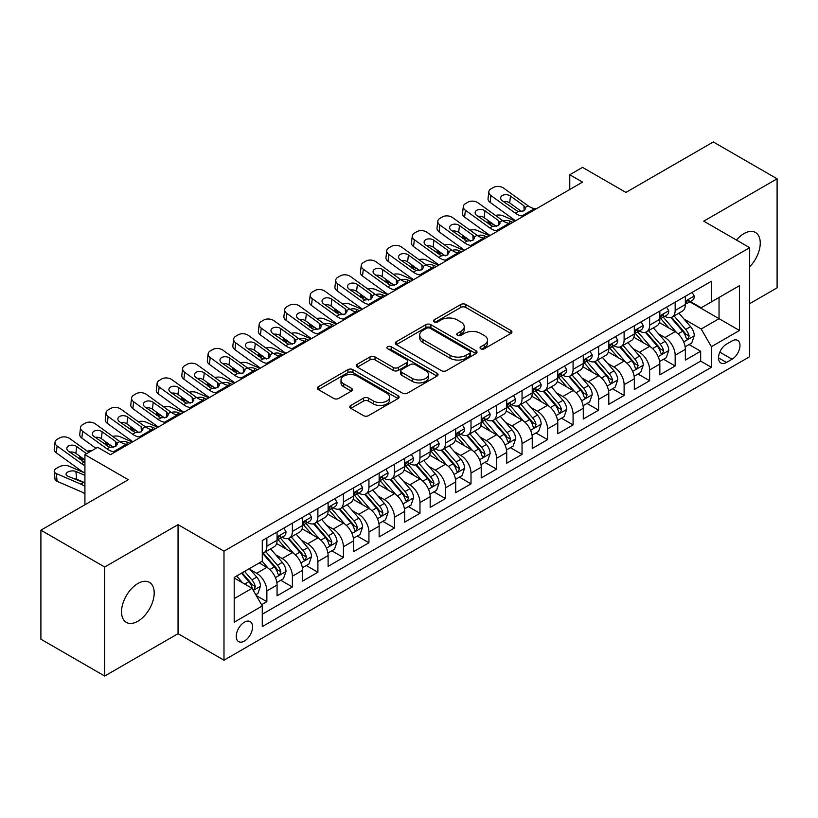 <?xml version="1.0" encoding="UTF-8"?>
<svg xmlns="http://www.w3.org/2000/svg" width="818" height="818" viewBox="0 0 818 818"><rect width="100%" height="100%" fill="white"/><g stroke="black" fill="none" stroke-linecap="round" stroke-linejoin="round"><path stroke-width="1.23" d="M480.779 348.785A2.485 1.431 0 0 0 484.287 348.785L510.902 333.417A3.538 2.045 0 0 0 511.935 331.975A3.538 2.045 0 0 0 510.902 330.523L465.81 304.5A3.538 2.045 0 0 0 460.8 304.5L434.184 319.858A2.485 1.431 0 0 0 433.458 320.871A2.485 1.431 0 0 0 434.184 321.883A2.485 1.431 0 0 0 437.691 321.883L441.137 319.899A11.34 6.544 0 0 1 457.17 319.899L460.923 322.067A11.34 6.544 0 0 1 464.246 326.699A11.34 6.544 0 0 1 460.923 331.321L457.487 333.315A2.485 1.431 0 0 0 456.761 334.327A2.485 1.431 0 0 0 457.487 335.339A2.485 1.431 0 0 0 460.994 335.339L464.43 333.345A11.34 6.544 0 0 1 480.463 333.345L484.225 335.513A11.34 6.544 0 0 1 487.538 340.145A11.34 6.544 0 0 1 484.225 344.777L480.779 346.76A2.485 1.431 0 0 0 480.054 347.773A2.485 1.431 0 0 0 480.779 348.785L480.779 346.76M137.874 621.23A23.098 13.333 120 0 0 152.956 600.872A23.098 13.333 120 0 0 149.418 582.365A23.098 13.333 120 0 0 137.874 583.51A23.098 13.333 120 0 0 122.782 603.858A23.098 13.333 120 0 0 126.32 622.365A23.098 13.333 120 0 0 137.874 621.23M749.666 266.801A23.098 13.333 120 0 0 755.474 232.465A23.098 13.333 120 0 0 743.93 233.611A23.098 13.333 120 0 0 736.435 240.032M244.408 641.046A11.544 6.667 120 0 0 251.954 630.862A11.544 6.667 120 0 0 250.185 621.608A11.544 6.667 120 0 0 244.408 622.181A11.544 6.667 120 0 0 236.862 632.365A11.544 6.667 120 0 0 238.631 641.619A11.544 6.667 120 0 0 244.408 641.046M350.84 405.442A3.538 2.045 0 0 0 349.807 406.883A3.538 2.045 0 0 0 350.84 408.325L363.489 415.636A3.538 2.045 0 0 0 368.499 415.636L398.059 398.57A3.538 2.045 0 0 0 399.092 397.119A3.538 2.045 0 0 0 398.059 395.677L352.967 369.644A3.538 2.045 0 0 0 347.957 369.644L318.406 386.709A3.538 2.045 0 0 0 317.364 388.151A3.538 2.045 0 0 0 318.406 389.603L333.683 398.427A3.538 2.045 0 0 0 338.693 398.427L351.341 391.116A3.538 2.045 0 0 0 352.384 389.675A3.538 2.045 0 0 0 351.341 388.223L343.764 383.857A9.479 5.47 0 0 1 340.994 379.981A9.479 5.47 0 0 1 346.842 374.93A9.479 5.47 0 0 1 357.169 376.116L386.853 393.254A9.479 5.47 0 0 1 389.624 397.119A9.479 5.47 0 0 1 383.775 402.18A9.479 5.47 0 0 1 373.448 400.994L368.499 398.131A3.538 2.045 0 0 0 363.489 398.131L350.84 405.442L350.84 408.325M749.666 303.662L777.1 287.824L777.1 178.794L713.306 141.964L625.903 192.424L582.528 167.383L569.768 174.745L582.528 182.117L110.44 454.675L97.679 447.303L84.919 454.675L84.919 504.767M104.694 567.007L104.694 676.036L178.058 633.674L178.058 524.655L104.694 567.007L40.9 530.176L128.303 479.716L84.919 454.675M178.058 524.655L223.989 551.168L749.666 247.68L749.666 356.699L223.989 660.198L223.989 551.168M777.1 178.794L703.736 221.157L749.666 247.68M441.393 370.656A3.538 2.045 0 0 0 446.403 370.656L475.953 353.591A3.538 2.045 0 0 0 476.996 352.149A3.538 2.045 0 0 0 475.953 350.697L430.871 324.674A3.538 2.045 0 0 0 425.861 324.674L396.301 341.74A3.538 2.045 0 0 0 395.268 343.182A3.538 2.045 0 0 0 396.301 344.623L441.393 370.656M388.652 349.317A2.485 1.431 0 0 1 391.168 349.675L391.168 346.72L437.006 373.192A3.538 2.045 0 0 1 438.049 374.634A3.538 2.045 0 0 1 437.006 376.075L407.446 393.141A3.538 2.045 0 0 1 402.446 393.141L357.354 367.118L357.354 364.225A3.538 2.045 0 0 0 356.321 365.666A3.538 2.045 0 0 0 357.354 367.118M357.354 364.225L370.002 356.924A3.538 2.045 0 0 1 375.012 356.924L393.294 367.476A3.538 2.045 0 0 0 398.305 367.476L406.699 362.63A3.538 2.045 0 0 0 407.732 361.188A3.538 2.045 0 0 0 406.699 359.736L387.66 348.744A2.485 1.431 0 0 1 386.934 347.732A2.485 1.431 0 0 1 388.468 346.413A2.485 1.431 0 0 1 391.168 346.72M104.694 676.036L40.9 639.206L40.9 530.176M261.566 604.758L266.862 601.7L256.269 595.596M250.247 569.573L256.658 573.275A14.438 8.333 60 0 1 266.862 590.954L277.067 585.054L277.067 595.811L292.384 586.976L280.768 580.269M275.768 554.839L282.179 558.541A14.438 8.333 60 0 1 292.384 576.22L302.588 570.32L302.588 581.077L317.895 572.242L306.29 565.535M301.29 540.105L307.691 543.806A14.438 8.333 60 0 1 317.895 561.485L328.11 555.596L328.11 566.342L343.417 557.508L331.811 550.8M326.801 525.371L333.212 529.072A14.438 8.333 60 0 1 343.417 546.751L353.621 540.862L353.621 551.618L368.938 542.774L357.323 536.066M352.323 510.636L358.734 514.338A14.438 8.333 60 0 1 368.938 532.017L379.143 526.127L379.143 536.884L394.45 528.039L382.844 521.342M377.844 495.912L384.245 499.604A14.438 8.333 60 0 1 394.45 517.283L404.665 511.393L404.665 522.15L419.971 513.305L408.366 506.608M403.356 481.178L409.767 484.869A14.438 8.333 60 0 1 419.971 502.549L430.176 496.659L430.176 507.416L445.493 498.571L433.877 491.874M428.877 466.444L435.288 470.145A14.438 8.333 60 0 1 445.493 487.825L455.698 481.925L455.698 492.681L471.004 483.847L459.399 477.139M454.399 451.71L460.8 455.411A14.438 8.333 60 0 1 471.004 473.09L481.219 467.19L481.219 477.947L496.526 469.113L484.921 462.405M479.91 436.976L486.321 440.677A14.438 8.333 60 0 1 496.526 458.356L506.731 452.466L506.731 463.213L522.048 454.379L510.432 447.671M505.432 422.241L511.843 425.943A14.438 8.333 60 0 1 522.048 443.622L532.252 437.732L532.252 448.489L547.559 439.644L535.954 432.937M530.954 407.507L537.354 411.209A14.438 8.333 60 0 1 547.559 428.888L557.774 422.998L557.774 433.755L573.081 424.91L561.475 418.213M556.465 392.783L562.876 396.474A14.438 8.333 60 0 1 573.081 414.153L583.285 408.264L583.285 419.02L598.602 410.176L586.987 403.478M581.987 378.049L588.398 381.74A14.438 8.333 60 0 1 598.602 399.419L608.807 393.53L608.807 404.286L624.114 395.442L612.508 388.744M607.508 363.315L613.909 367.016A14.438 8.333 60 0 1 624.114 384.695L634.328 378.795L634.328 389.552L649.635 380.718L638.03 374.01M633.02 348.58L639.431 352.282A14.438 8.333 60 0 1 649.635 369.961L659.84 364.061L659.84 374.818L675.157 365.983L675.157 355.227A14.438 8.333 -120 0 0 664.952 337.548L658.541 333.846M663.541 359.276L675.157 365.983M277.067 585.054A14.438 8.333 -120 0 0 266.862 567.375L259.204 562.958M302.588 570.32A14.438 8.333 -120 0 0 292.384 552.641L276.596 543.53M328.11 555.596A14.438 8.333 -120 0 0 317.895 537.917L302.118 528.796M353.621 540.862A14.438 8.333 -120 0 0 343.417 523.183L327.64 514.072M379.143 526.127A14.438 8.333 -120 0 0 368.938 508.448L353.151 499.338M404.665 511.393A14.438 8.333 -120 0 0 394.45 493.714L378.673 484.604M430.176 496.659A14.438 8.333 -120 0 0 419.971 478.98L404.194 469.869M455.698 481.925A14.438 8.333 -120 0 0 445.493 464.246L429.706 455.135M481.219 467.19A14.438 8.333 -120 0 0 471.004 449.511L455.227 440.401M506.731 452.466A14.438 8.333 -120 0 0 496.526 434.787L480.749 425.667M532.252 437.732A14.438 8.333 -120 0 0 522.048 420.053L506.26 410.943M557.774 422.998A14.438 8.333 -120 0 0 547.559 405.319L531.782 396.209M583.285 408.264A14.438 8.333 -120 0 0 573.081 390.585L557.303 381.474M608.807 393.53A14.438 8.333 -120 0 0 598.602 375.851L582.815 366.74M634.328 378.795A14.438 8.333 -120 0 0 624.114 361.116L608.336 352.006M659.84 364.061A14.438 8.333 -120 0 0 649.635 346.382L633.858 337.272M732.059 340.932L726.445 344.173A11.186 6.462 120 0 0 719.134 354.03A11.186 6.462 120 0 0 720.852 362.998A11.186 6.462 120 0 0 726.445 362.446L732.059 359.204A11.186 6.462 120 0 0 739.37 349.347A11.186 6.462 120 0 0 737.652 340.38A11.186 6.462 120 0 0 732.059 340.932M234.204 598.612L252.067 588.295L262.271 605.974L262.271 626.608L711.394 367.302L711.394 346.679L701.179 329L684.063 319.112M262.271 605.974L234.204 622.181L234.204 577.396L262.271 561.189L262.271 540.565L711.394 281.269L711.394 301.893L739.462 285.686L739.462 330.472L711.394 346.679M282.036 537.242L282.179 537.324A14.438 8.333 60 0 0 289.388 538.039L299.603 532.14A14.438 8.333 -120 0 0 302.588 525.534L302.588 517.283M307.558 522.508L307.691 522.59A14.438 8.333 60 0 0 314.91 523.305L325.114 517.416A14.438 8.333 -120 0 0 328.11 510.8L328.11 502.549M333.079 507.784L333.212 507.855A14.438 8.333 60 0 0 340.431 508.571L350.636 502.681A14.438 8.333 -120 0 0 353.621 496.066L353.621 487.825M358.591 493.049L358.734 493.121A14.438 8.333 60 0 0 365.943 493.837L376.157 487.947A14.438 8.333 -120 0 0 379.143 481.342L379.143 473.09M384.112 478.315L384.245 478.387A14.438 8.333 60 0 0 391.464 479.103L401.669 473.213A14.438 8.333 -120 0 0 404.665 466.608L404.665 458.356M409.634 463.581L409.767 463.663A14.438 8.333 60 0 0 416.986 464.368L427.19 458.479A14.438 8.333 -120 0 0 430.176 451.873L430.176 443.622M435.145 448.847L435.288 448.929A14.438 8.333 60 0 0 442.497 449.644L452.712 443.745A14.438 8.333 -120 0 0 455.698 437.139L455.698 428.888M460.667 434.113L460.8 434.194A14.438 8.333 60 0 0 468.019 434.91L478.223 429.01A14.438 8.333 -120 0 0 481.219 422.405L481.219 414.153M486.189 419.378L486.321 419.46A14.438 8.333 60 0 0 493.54 420.176L503.745 414.286A14.438 8.333 -120 0 0 506.731 407.671L506.731 399.419M511.7 404.654L511.843 404.726A14.438 8.333 60 0 0 519.052 405.442L529.266 399.552A14.438 8.333 -120 0 0 532.252 392.937L532.252 384.695M537.221 389.92L537.354 389.992A14.438 8.333 60 0 0 544.573 390.707L554.778 384.818A14.438 8.333 -120 0 0 557.774 378.213L557.774 369.961M562.743 375.186L562.876 375.257A14.438 8.333 60 0 0 570.095 375.973L580.299 370.084A14.438 8.333 -120 0 0 583.285 363.478L583.285 355.227M588.254 360.452L588.398 360.534A14.438 8.333 60 0 0 595.606 361.239L605.821 355.349A14.438 8.333 -120 0 0 608.807 348.744L608.807 340.493M613.776 345.717L613.909 345.799A14.438 8.333 60 0 0 621.128 346.515L631.332 340.615A14.438 8.333 -120 0 0 634.328 334.01L634.328 325.758M639.298 330.983L639.431 331.065A14.438 8.333 60 0 0 646.649 331.781L656.854 325.881A14.438 8.333 -120 0 0 659.84 319.276L659.84 311.024M262.271 614.226L700.668 361.116L700.668 351.249L685.361 360.084L685.361 349.337A14.438 8.333 -120 0 0 675.157 331.648L659.369 322.537M664.809 316.249L664.952 316.331A14.438 8.333 -120 0 0 672.161 317.047A14.438 8.333 -120 0 0 675.157 310.441L675.157 302.19M672.161 317.047L682.376 311.157A14.438 8.333 -120 0 0 685.361 304.541L685.361 296.29M266.862 537.907L266.862 546.158A14.438 8.333 60 0 1 263.877 552.774A14.438 8.333 60 0 1 262.271 553.357M263.877 552.774L274.081 546.874A14.438 8.333 -120 0 0 277.067 540.269L277.067 532.017M292.384 523.183L292.384 531.434A14.438 8.333 60 0 1 289.388 538.039M317.895 508.448L317.895 516.7A14.438 8.333 60 0 1 314.91 523.305M343.417 493.714L343.417 501.966A14.438 8.333 60 0 1 340.431 508.571M368.938 478.98L368.938 487.231A14.438 8.333 60 0 1 365.943 493.837M394.45 464.246L394.45 472.497A14.438 8.333 60 0 1 391.464 479.103M419.971 449.511L419.971 457.763A14.438 8.333 60 0 1 416.986 464.368M445.493 434.777L445.493 443.029A14.438 8.333 60 0 1 442.497 449.644M471.004 420.053L471.004 428.295A14.438 8.333 60 0 1 468.019 434.91M496.526 405.319L496.526 413.571A14.438 8.333 60 0 1 493.54 420.176M522.048 390.585L522.048 398.836A14.438 8.333 60 0 1 519.052 405.442M547.559 375.851L547.559 384.102A14.438 8.333 60 0 1 544.573 390.707M573.081 361.116L573.081 369.368A14.438 8.333 60 0 1 570.095 375.973M598.602 346.382L598.602 354.634A14.438 8.333 60 0 1 595.606 361.239M624.114 331.648L624.114 339.899A14.438 8.333 60 0 1 621.128 346.515M649.635 316.924L649.635 325.165A14.438 8.333 60 0 1 646.649 331.781M649.635 369.961L649.635 380.718M624.114 384.695L624.114 395.442M598.602 399.419L598.602 410.176M573.081 414.153L573.081 424.91M547.559 428.888L547.559 439.644M522.048 443.622L522.048 454.379M496.526 458.356L496.526 469.113M471.004 473.09L471.004 483.847M445.493 487.825L445.493 498.571M419.971 502.549L419.971 513.305M394.45 517.283L394.45 528.039M368.938 532.017L368.938 542.774M343.417 546.751L343.417 557.508M317.895 561.485L317.895 572.242M292.384 576.22L292.384 586.976M266.862 590.954L266.862 601.7M252.067 588.295L234.204 577.989M701.179 329L719.042 318.693L719.042 297.476L739.462 285.686M689.819 301.811L739.462 330.472M690.331 301.525L701.179 307.783L711.394 301.893M178.058 633.674L223.989 660.198M569.768 174.745L569.768 189.479M689.063 344.542L700.668 351.249M700.668 361.116L711.394 367.302M481.771 349.133L484.225 347.722A11.34 6.544 0 0 0 487.538 343.09L487.538 340.145M464.246 326.699L464.246 329.644A11.34 6.544 0 0 1 460.923 334.265L458.479 335.687M510.851 333.447L465.81 307.445A3.538 2.045 0 0 0 460.8 307.445L435.176 322.241M475.912 353.621L430.871 327.619A3.538 2.045 0 0 0 425.861 327.619L396.352 344.654M469.696 353.161A2.485 1.431 0 0 0 470.422 352.149A2.485 1.431 0 0 0 469.696 351.137L430.115 328.284A2.485 1.431 0 0 0 426.607 328.284L422.978 330.38A11.34 6.544 0 0 0 419.665 335.012A11.34 6.544 0 0 0 422.978 339.634L450.033 355.257A11.34 6.544 0 0 0 466.066 355.257L469.696 353.161L469.696 356.106A2.485 1.431 0 0 0 470.422 355.094L470.422 352.149M419.665 335.012L419.665 337.957A11.34 6.544 0 0 0 422.978 342.589L422.978 339.634M469.696 356.106L466.066 358.202A11.34 6.544 0 0 1 450.033 358.202L422.978 342.589M357.405 367.139L370.002 359.869L370.002 356.924M407.732 361.188L407.732 364.133A3.538 2.045 0 0 1 406.699 365.574L398.305 370.421A3.538 2.045 0 0 1 393.294 370.421L375.012 359.869A3.538 2.045 0 0 0 370.002 359.869M391.168 349.675L436.955 376.106M412.272 378.427A9.479 5.47 0 0 0 422.599 379.613A9.479 5.47 0 0 0 428.448 374.562A9.479 5.47 0 0 0 425.677 370.697L415.217 364.654A3.538 2.045 0 0 0 410.207 364.654L401.812 369.501A3.538 2.045 0 0 0 400.779 370.943A3.538 2.045 0 0 0 401.812 372.394L412.272 378.427L412.272 381.372A9.479 5.47 0 0 0 422.599 382.558A9.479 5.47 0 0 0 428.448 377.507L428.448 374.562M400.779 370.943L400.779 373.898A3.538 2.045 0 0 0 401.812 375.339L401.812 372.394M412.272 381.372L401.812 375.339M389.624 397.119L389.624 400.063A9.479 5.47 0 0 1 383.775 405.125A9.479 5.47 0 0 1 373.448 403.939L368.499 401.076A3.538 2.045 0 0 0 363.489 401.076L350.891 408.356M340.994 379.981L340.994 382.936A9.479 5.47 0 0 0 343.764 386.802L343.764 383.857M351.3 391.147L343.764 386.802M398.008 398.591L352.967 372.589A3.538 2.045 0 0 0 347.957 372.589L318.447 389.634M685.147 346.801L691.742 342.998L694.288 335.625A9.56 5.522 -120 0 0 690.566 326.648L678.909 313.151M515.125 221.024L502.865 215.737A7.219 3.609 -5.9 0 0 495.483 215.42M676.578 332.589L663.245 317.159M494.072 224.817L490.105 223.109L490.33 225.308M668.991 328.09L661.251 319.143A22.914 13.231 -120 0 0 660.545 318.345M670.862 317.568L682.662 331.218A9.56 5.522 60 0 1 686.067 337.803L686.762 338.938L688.05 338.754L689.134 336.034A9.56 5.522 -120 0 0 685.719 329.45L674.063 315.952M671.558 317.343L684.226 332.016A4.867 2.812 60 0 1 685.453 333.918L689.134 336.034M488.039 220.451A7.219 3.609 -5.9 0 0 488.029 220.901A7.219 3.609 -5.9 0 0 490.105 223.109M503.111 220.932A5.777 2.894 174.1 0 1 509.686 220.993L512.825 222.353M523.673 216.085L521.945 215.942A18.047 10.419 60 0 1 515.34 213.191L490.902 195.522L490.105 202.363A7.219 4.652 -173.3 0 1 488.039 198.58L488.847 191.739A7.219 4.652 6.7 0 0 490.902 195.522M515.585 220.758A27.066 15.624 60 0 1 514.542 220.042L490.105 202.363M692.12 292.394L694.288 296.147A9.56 5.522 60 0 1 692.314 300.38L687.468 303.171A9.56 5.522 -120 0 0 689.134 300.973L688.93 300.124M536.434 208.723L534.696 208.57A18.047 10.419 60 0 1 528.101 205.829L503.663 188.15A7.219 4.652 6.7 0 0 493.499 187.434L490.943 188.907A7.219 4.652 6.7 0 0 488.847 191.739M524.134 210.778L523.929 205.788L525.637 208.457L523.949 210.891L518.091 211.606L502.313 200.788A5.777 3.722 -173.3 0 1 500.667 197.762A5.777 3.722 -173.3 0 1 502.354 195.502A5.777 3.722 -173.3 0 1 510.483 196.075L509.686 202.915L521.812 211.688M509.686 202.915A5.777 3.722 6.7 0 0 503.51 201.647M523.929 205.788L510.483 196.075M685.678 303.621L685.719 303.621A9.56 5.522 -120 0 0 687.468 303.171M687.897 300.257L689.134 300.973C688.531 299.531 687.509 300.124 686.067 302.742A9.56 5.522 60 0 1 685.361 304.102M659.625 361.536L666.22 357.732L668.776 350.36A9.56 5.522 -120 0 0 665.054 341.382L653.388 327.885M489.604 235.758L477.344 230.471A7.219 3.609 -5.9 0 0 469.961 230.155M651.056 347.323L637.733 331.893M468.55 239.551L464.593 237.833L464.818 240.042M643.469 342.824L635.739 333.877A22.914 13.231 -120 0 0 635.024 333.079M645.351 332.292L657.14 345.953A9.56 5.522 60 0 1 660.545 352.538L661.241 353.673L662.539 353.488L663.613 350.769A9.56 5.522 -120 0 0 660.198 344.184L648.541 330.687M646.036 332.077L658.715 346.75A4.867 2.812 60 0 1 659.942 348.652L663.613 350.769M462.518 235.185A7.219 3.609 -5.9 0 0 462.518 235.635A7.219 3.609 -5.9 0 0 464.593 237.833M477.6 235.666A5.777 2.894 174.1 0 1 484.164 235.727L487.313 237.087M634.114 376.27L640.709 372.466L643.255 365.094A9.56 5.522 -120 0 0 639.533 356.116L627.876 342.619M464.092 250.492L451.833 245.206A7.219 3.609 -5.9 0 0 444.44 244.889M625.535 362.047L612.212 346.627M443.039 254.286L439.072 252.568L439.297 254.776M617.958 357.558L610.218 348.601A22.914 13.231 -120 0 0 609.512 347.803M619.829 347.026L631.619 360.687A9.56 5.522 60 0 1 635.034 367.272L635.729 368.407L637.017 368.223L638.091 365.503A9.56 5.522 -120 0 0 634.686 358.918L623.019 345.421M620.525 346.812L633.193 361.474A4.867 2.812 60 0 1 634.42 363.386L638.091 365.503M437.006 249.919A7.219 3.609 -5.9 0 0 436.996 250.359A7.219 3.609 -5.9 0 0 439.072 252.568M452.078 250.4A5.777 2.894 174.1 0 1 458.653 250.461L461.792 251.821M608.592 391.004L615.187 387.2L617.733 379.828A9.56 5.522 -120 0 0 614.011 370.851L602.355 357.354M438.571 265.226L426.311 259.94A7.219 3.609 -5.9 0 0 418.928 259.623M600.023 376.781L586.69 361.351M417.517 269.01L413.55 267.302L413.775 269.5M592.436 372.292L584.696 363.335A22.914 13.231 -120 0 0 583.991 362.538M594.308 361.76L606.107 375.421A9.56 5.522 60 0 1 609.512 382.006L610.208 383.141L611.496 382.957L612.58 380.237A9.56 5.522 -120 0 0 609.165 373.652L597.508 360.145M595.003 361.536L607.672 376.208A4.867 2.812 60 0 1 608.899 378.12L612.58 380.237M411.485 264.654A7.219 3.609 -5.9 0 0 411.474 265.093A7.219 3.609 -5.9 0 0 413.55 267.302M426.556 265.124A5.777 2.894 174.1 0 1 433.131 265.196L436.27 266.556M583.07 405.738L589.666 401.924L592.222 394.562A9.56 5.522 -120 0 0 588.5 385.585L576.833 372.088M413.049 279.961L400.789 274.674A7.219 3.609 -5.9 0 0 393.407 274.357M574.502 391.515L561.179 376.086M391.996 283.744L388.039 282.036L388.264 284.235M566.915 387.026L559.185 378.069A22.914 13.231 -120 0 0 558.469 377.272M568.796 376.495L580.586 390.145A9.56 5.522 60 0 1 583.991 396.74L584.686 397.875L585.985 397.691L587.058 394.971A9.56 5.522 -120 0 0 583.643 388.386L571.986 374.879M569.481 376.27L582.16 390.943A4.867 2.812 60 0 1 583.387 392.844L587.058 394.971M385.963 279.388A7.219 3.609 -5.9 0 0 385.963 279.828A7.219 3.609 -5.9 0 0 388.039 282.036M401.045 279.858A5.777 2.894 174.1 0 1 407.609 279.93L410.759 281.28M498.162 230.819L496.424 230.676A18.047 10.419 60 0 1 489.829 227.925L465.391 210.257L464.593 217.097A7.219 4.652 -173.3 0 1 462.528 213.314L463.325 206.473A7.219 4.652 6.7 0 0 465.391 210.257M490.064 235.492A27.066 15.624 60 0 1 489.021 234.776L464.593 217.097M666.609 307.118L668.776 310.881A9.56 5.522 60 0 1 666.793 315.114L661.946 317.905A9.56 5.522 -120 0 0 663.613 315.707L663.408 314.858M510.913 223.457L509.185 223.304A18.047 10.419 60 0 1 502.579 220.563L478.152 202.884A7.219 4.652 6.7 0 0 467.978 202.169L465.432 203.641A7.219 4.652 6.7 0 0 463.325 206.473M498.612 225.512L498.407 220.523L500.115 223.191L498.428 225.625L492.569 226.341L476.802 215.523A5.777 3.722 -173.3 0 1 475.146 212.496A5.777 3.722 -173.3 0 1 476.833 210.236A5.777 3.722 -173.3 0 1 484.962 210.809L484.164 217.649L496.291 226.422M484.164 217.649A5.777 3.722 6.7 0 0 477.998 216.381M498.407 220.523L484.962 210.809M660.167 318.355L660.198 318.355A9.56 5.522 -120 0 0 661.946 317.905M662.375 314.991L663.613 315.707C663.009 314.265 661.987 314.858 660.545 317.476A9.56 5.522 60 0 1 659.84 318.836M472.64 245.553L470.902 245.41A18.047 10.419 60 0 1 464.307 242.66L439.869 224.981L439.072 231.831A7.219 4.652 -173.3 0 1 437.006 228.048L437.804 221.197A7.219 4.652 6.7 0 0 439.869 224.981M464.552 250.226A27.066 15.624 60 0 1 463.509 249.5L439.072 231.831M641.087 321.852L643.255 325.615A9.56 5.522 60 0 1 641.281 329.838L636.424 332.64A9.56 5.522 -120 0 0 638.091 330.441L637.887 329.593M485.401 238.191L483.663 238.038A18.047 10.419 60 0 1 477.068 235.287L452.63 217.619A7.219 4.652 6.7 0 0 442.466 216.903L439.91 218.375A7.219 4.652 6.7 0 0 437.804 221.197M473.09 240.247L472.886 235.257L474.593 237.915L472.906 240.359L467.058 241.075L451.28 230.247A5.777 3.722 -173.3 0 1 449.634 227.22A5.777 3.722 -173.3 0 1 451.311 224.96A5.777 3.722 -173.3 0 1 459.45 225.533L458.653 232.384L470.769 241.157M458.653 232.384A5.777 3.722 6.7 0 0 452.477 231.116M472.886 235.257L459.45 225.533M634.645 333.09L634.686 333.09A9.56 5.522 -120 0 0 636.424 332.64M636.854 329.726L638.091 330.441C637.488 329 636.476 329.593 635.034 332.21A9.56 5.522 60 0 1 634.328 333.57M447.119 260.288L445.391 260.134A18.047 10.419 60 0 1 438.785 257.394L414.348 239.715L413.55 246.566A7.219 4.652 -173.3 0 1 411.485 242.782L412.292 235.932A7.219 4.652 6.7 0 0 414.348 239.715M439.031 264.96A27.066 15.624 60 0 1 437.988 264.234L413.55 246.566M615.565 336.587L617.733 340.339A9.56 5.522 60 0 1 615.76 344.572L610.913 347.374A9.56 5.522 -120 0 0 612.58 345.176L612.375 344.327M459.88 252.926L458.141 252.772A18.047 10.419 60 0 1 451.546 250.022L427.108 232.353A7.219 4.652 6.7 0 0 416.945 231.637L414.389 233.11A7.219 4.652 6.7 0 0 412.292 235.932M447.579 254.981L447.364 249.991L449.082 252.65L447.395 255.093L441.536 255.809L425.759 244.981A5.777 3.722 -173.3 0 1 424.113 241.954A5.777 3.722 -173.3 0 1 425.8 239.694A5.777 3.722 -173.3 0 1 433.929 240.267L433.131 247.118L445.258 255.891M433.131 247.118A5.777 3.722 6.7 0 0 426.955 245.85M447.364 249.991L433.929 240.267M609.124 347.824L609.165 347.824A9.56 5.522 -120 0 0 610.913 347.374M611.343 344.46L612.58 345.176C611.976 343.734 610.954 344.317 609.512 346.944A9.56 5.522 60 0 1 608.807 348.304M421.607 275.022L419.869 274.868A18.047 10.419 60 0 1 413.274 272.128L388.836 254.449L388.039 261.3A7.219 4.652 -173.3 0 1 385.973 257.517L386.771 250.666A7.219 4.652 6.7 0 0 388.836 254.449M413.509 279.695A27.066 15.624 60 0 1 412.466 278.969L388.039 261.3M590.054 351.321L592.222 355.073A9.56 5.522 60 0 1 590.238 359.306L585.391 362.108A9.56 5.522 -120 0 0 587.058 359.91L586.854 359.061M434.358 267.65L432.63 267.506A18.047 10.419 60 0 1 426.025 264.756L401.597 247.087A7.219 4.652 6.7 0 0 391.423 246.371L388.877 247.844A7.219 4.652 6.7 0 0 386.771 250.666M422.057 269.715L421.853 264.725L423.56 267.384L421.873 269.817L416.014 270.533L400.247 259.715A5.777 3.722 -173.3 0 1 398.591 256.688A5.777 3.722 -173.3 0 1 400.278 254.429A5.777 3.722 -173.3 0 1 408.407 255.001L407.609 261.852L419.736 270.615M407.609 261.852A5.777 3.722 6.7 0 0 401.444 260.584M421.853 264.725L408.407 255.001M583.612 362.558L583.643 362.558A9.56 5.522 -120 0 0 585.391 362.108M585.821 359.194L587.058 359.91C586.455 358.468 585.432 359.051 583.991 361.668A9.56 5.522 60 0 1 583.285 363.028M557.559 420.472L564.154 416.659L566.7 409.297A9.56 5.522 -120 0 0 562.978 400.319L551.322 386.812M387.538 294.695L375.278 289.398A7.219 3.609 -5.9 0 0 367.885 289.081M548.98 406.249L535.657 390.82M366.484 298.478L362.517 296.77L362.742 298.969M541.404 401.761L533.663 392.804A22.914 13.231 -120 0 0 532.958 392.006M543.275 391.229L555.064 404.879A9.56 5.522 60 0 1 558.479 411.474L559.175 412.599L560.463 412.425L561.537 409.706A9.56 5.522 -120 0 0 558.132 403.11L546.465 389.613M543.97 391.004L556.639 405.677A4.867 2.812 60 0 1 557.866 407.579L561.537 409.706M360.452 294.112A7.219 3.609 -5.9 0 0 360.441 294.562A7.219 3.609 -5.9 0 0 362.517 296.77M375.523 294.592A5.777 2.894 174.1 0 1 382.098 294.664L385.237 296.014M396.086 289.756L394.348 289.603A18.047 10.419 60 0 1 387.752 286.852L363.315 269.183L362.517 276.034A7.219 4.652 -173.3 0 1 360.452 272.251L361.249 265.4A7.219 4.652 6.7 0 0 363.315 269.183M387.998 294.429A27.066 15.624 60 0 1 386.955 293.703L362.517 276.034M564.532 366.055L566.7 369.808A9.56 5.522 60 0 1 564.727 374.041L559.87 376.842A9.56 5.522 -120 0 0 561.537 374.634L561.332 373.785M408.847 282.384L407.108 282.241A18.047 10.419 60 0 1 400.513 279.49L376.075 261.821A7.219 4.652 6.7 0 0 365.912 261.106L363.356 262.578A7.219 4.652 6.7 0 0 361.249 265.4M396.536 284.439L396.331 279.459L398.039 282.118L396.352 284.552L390.503 285.267L374.726 274.449A5.777 3.722 -173.3 0 1 373.08 271.423A5.777 3.722 -173.3 0 1 374.756 269.163A5.777 3.722 -173.3 0 1 382.896 269.736L382.098 276.586L394.215 285.349M382.098 276.586A5.777 3.722 6.7 0 0 375.922 275.308M396.331 279.459L382.896 269.736M558.091 377.292L558.132 377.292A9.56 5.522 -120 0 0 559.87 376.842M560.299 373.928L561.537 374.634C560.933 373.192 559.921 373.785 558.479 376.403A9.56 5.522 60 0 1 557.774 377.763M532.037 435.196L538.633 431.393L541.179 424.031A9.56 5.522 -120 0 0 537.457 415.043L525.8 401.546M362.016 309.419L349.756 304.132A7.219 3.609 -5.9 0 0 342.374 303.815M523.459 420.984L510.135 405.554M340.963 313.212L336.996 311.505L337.221 313.703M515.882 416.495L508.142 407.538A22.914 13.231 -120 0 0 507.436 406.74M517.753 405.963L529.553 419.614A9.56 5.522 60 0 1 532.958 426.198L533.653 427.333L534.941 427.16L536.025 424.44A9.56 5.522 -120 0 0 532.61 417.845L520.954 404.348M518.448 405.738L531.117 420.411A4.867 2.812 60 0 1 532.344 422.313L536.025 424.44M334.93 308.846A7.219 3.609 -5.9 0 0 334.92 309.296A7.219 3.609 -5.9 0 0 336.996 311.505M350.002 309.327A5.777 2.894 174.1 0 1 356.576 309.398L359.716 310.748M370.564 304.49L368.836 304.337A18.047 10.419 60 0 1 362.231 301.586L337.793 283.918L336.996 290.768A7.219 4.652 -173.3 0 1 334.93 286.975L335.738 280.134A7.219 4.652 6.7 0 0 337.793 283.918M362.476 309.153A27.066 15.624 60 0 1 361.433 308.437L336.996 290.768M539.011 380.789L541.179 384.542A9.56 5.522 60 0 1 539.205 388.775L534.359 391.577A9.56 5.522 -120 0 0 536.025 389.368L535.821 388.519M383.325 297.118L381.587 296.975A18.047 10.419 60 0 1 374.992 294.224L350.554 276.545A7.219 4.652 6.7 0 0 340.39 275.84L337.834 277.312A7.219 4.652 6.7 0 0 335.738 280.134M371.024 299.173L370.81 294.183L372.527 296.852L370.84 299.286L364.981 300.001L349.204 289.183A5.777 3.722 -173.3 0 1 347.558 286.157A5.777 3.722 -173.3 0 1 349.245 283.897A5.777 3.722 -173.3 0 1 357.374 284.47L356.576 291.31L368.703 300.083M356.576 291.31A5.777 3.722 6.7 0 0 350.401 290.042M370.81 294.183L357.374 284.47M532.569 392.016L532.61 392.016A9.56 5.522 -120 0 0 534.359 391.577M534.788 388.662L536.025 389.368C535.422 387.926 534.399 388.519 532.958 391.137A9.56 5.522 60 0 1 532.252 392.497M506.516 449.931L513.111 446.127L515.667 438.755A9.56 5.522 -120 0 0 511.945 429.777L500.279 416.28M336.495 324.153L324.235 318.867A7.219 3.609 -5.9 0 0 316.852 318.55M497.947 435.718L484.624 420.288M315.441 327.946L311.484 326.239L311.709 328.437M490.36 431.219L482.63 422.272A22.914 13.231 -120 0 0 481.914 421.474M492.242 420.697L504.031 434.348A9.56 5.522 60 0 1 507.436 440.933L508.131 442.068L509.43 441.884L510.504 439.164A9.56 5.522 -120 0 0 507.088 432.579L495.432 419.082M492.927 420.472L505.606 435.145A4.867 2.812 60 0 1 506.833 437.047L510.504 439.164M309.409 323.58A7.219 3.609 -5.9 0 0 309.409 324.03A7.219 3.609 -5.9 0 0 311.484 326.239M324.49 324.061A5.777 2.894 174.1 0 1 331.055 324.122L334.204 325.482M345.053 319.214L343.315 319.071A18.047 10.419 60 0 1 336.719 316.321L312.282 298.652L311.484 305.492A7.219 4.652 -173.3 0 1 309.419 301.709L310.216 294.869A7.219 4.652 6.7 0 0 312.282 298.652M336.955 323.887A27.066 15.624 60 0 1 335.912 323.171L311.484 305.492M513.5 395.523L515.667 399.276A9.56 5.522 60 0 1 513.684 403.509L508.837 406.311A9.56 5.522 -120 0 0 510.504 404.102L510.299 403.254M357.803 311.852L356.075 311.699A18.047 10.419 60 0 1 349.47 308.959L325.043 291.28A7.219 4.652 6.7 0 0 314.869 290.564L312.323 292.036A7.219 4.652 6.7 0 0 310.216 294.869M345.503 313.907L345.298 308.918L347.006 311.586L345.319 314.02L339.46 314.736L323.693 303.918A5.777 3.722 -173.3 0 1 322.036 300.891A5.777 3.722 -173.3 0 1 323.724 298.631A5.777 3.722 -173.3 0 1 331.852 299.204L331.055 306.044L343.182 314.818M331.055 306.044A5.777 3.722 6.7 0 0 324.889 304.777M345.298 308.918L331.852 299.204M507.058 406.75L507.088 406.75A9.56 5.522 -120 0 0 508.837 406.311M509.266 403.386L510.504 404.102C509.9 402.661 508.878 403.254 507.436 405.871A9.56 5.522 60 0 1 506.731 407.231M481.004 464.665L487.6 460.861L490.146 453.489A9.56 5.522 -120 0 0 486.424 444.511L474.767 431.014M310.983 338.887L298.723 333.601A7.219 3.609 -5.9 0 0 291.331 333.284M472.426 450.452L459.102 435.023M289.93 342.681L285.963 340.963L286.188 343.171M464.849 445.953L457.109 437.006A22.914 13.231 -120 0 0 456.403 436.209M466.72 435.432L478.51 449.082A9.56 5.522 60 0 1 481.925 455.667L482.62 456.802L483.908 456.618L484.982 453.898A9.56 5.522 -120 0 0 481.577 447.313L469.91 433.816M467.415 435.207L480.084 449.88A4.867 2.812 60 0 1 481.311 451.781L484.982 453.898M283.897 338.315A7.219 3.609 -5.9 0 0 283.887 338.764A7.219 3.609 -5.9 0 0 285.963 340.963M298.969 338.795A5.777 2.894 174.1 0 1 305.543 338.856L308.683 340.216M319.531 333.949L317.793 333.805A18.047 10.419 60 0 1 311.198 331.055L286.76 313.386L285.963 320.227A7.219 4.652 -173.3 0 1 283.897 316.443L284.695 309.603A7.219 4.652 6.7 0 0 286.76 313.386M311.443 338.621A27.066 15.624 60 0 1 310.4 337.906L285.963 320.227M487.978 410.247L490.146 414.01A9.56 5.522 60 0 1 488.172 418.243L483.315 421.035A9.56 5.522 -120 0 0 484.982 418.836L484.777 417.988M332.292 326.586L330.554 326.433A18.047 10.419 60 0 1 323.959 323.693L299.521 306.014A7.219 4.652 6.7 0 0 289.357 305.298L286.801 306.77A7.219 4.652 6.7 0 0 284.695 309.603M319.981 328.642L319.777 323.652L321.484 326.321L319.797 328.754L313.948 329.47L298.171 318.652A5.777 3.722 -173.3 0 1 296.525 315.625A5.777 3.722 -173.3 0 1 298.202 313.366A5.777 3.722 -173.3 0 1 306.341 313.938L305.543 320.779L317.66 329.552M305.543 320.779A5.777 3.722 6.7 0 0 299.368 319.511M319.777 323.652L306.341 313.938M481.536 421.485L481.577 421.485A9.56 5.522 -120 0 0 483.315 421.035M483.745 418.121L484.982 418.836C484.379 417.395 483.366 417.988 481.925 420.605A9.56 5.522 60 0 1 481.219 421.965M455.483 479.399L462.078 475.595L464.624 468.223A9.56 5.522 -120 0 0 460.902 459.246L449.246 445.749M285.462 353.621L273.202 348.335A7.219 3.609 -5.9 0 0 265.819 348.018M446.904 465.176L433.581 449.757M264.408 357.415L260.441 355.697L260.666 357.906M439.327 460.687L431.587 451.73A22.914 13.231 -120 0 0 430.881 450.933M441.199 450.156L452.998 463.816A9.56 5.522 60 0 1 456.403 470.401L457.098 471.536L458.387 471.352L459.471 468.632A9.56 5.522 -120 0 0 456.055 462.047L444.399 448.55M441.894 449.941L454.563 464.604A4.867 2.812 60 0 1 455.79 466.516L459.471 468.632M258.376 353.049A7.219 3.609 -5.9 0 0 258.365 353.488A7.219 3.609 -5.9 0 0 260.441 355.697M273.447 353.529A5.777 2.894 174.1 0 1 280.022 353.591L283.161 354.951M294.01 348.683L292.282 348.54A18.047 10.419 60 0 1 285.676 345.789L261.239 328.12L260.441 334.961A7.219 4.652 -173.3 0 1 258.376 331.178L259.183 324.327A7.219 4.652 6.7 0 0 261.239 328.12M285.922 353.356A27.066 15.624 60 0 1 284.879 352.63L260.441 334.961M462.456 424.982L464.624 428.744A9.56 5.522 60 0 1 462.651 432.967L457.804 435.769A9.56 5.522 -120 0 0 459.471 433.571L459.266 432.722M306.77 341.321L305.032 341.167A18.047 10.419 60 0 1 298.437 338.417L273.999 320.748A7.219 4.652 6.7 0 0 263.836 320.032L261.279 321.505A7.219 4.652 6.7 0 0 259.183 324.327M294.47 343.376L294.255 338.386L295.973 341.045L294.286 343.488L288.427 344.204L272.65 333.376A5.777 3.722 -173.3 0 1 271.003 330.349A5.777 3.722 -173.3 0 1 272.691 328.09A5.777 3.722 -173.3 0 1 280.819 328.662L280.022 335.513L292.149 344.286M280.022 335.513A5.777 3.722 6.7 0 0 273.846 334.245M294.255 338.386L280.819 328.662M456.015 436.219L456.055 436.219A9.56 5.522 -120 0 0 457.804 435.769M458.233 432.855L459.471 433.571C458.867 432.129 457.845 432.722 456.403 435.34A9.56 5.522 60 0 1 455.698 436.7M429.961 494.133L436.556 490.33L439.113 482.957A9.56 5.522 -120 0 0 435.391 473.98L423.724 460.483M259.94 368.356L247.68 363.069A7.219 3.609 -5.9 0 0 240.298 362.752M421.393 479.91L408.07 464.481M238.887 372.139L234.93 370.431L235.155 372.63M413.806 475.422L406.076 466.464A22.914 13.231 -120 0 0 405.36 465.667M415.687 464.89L427.477 478.55A9.56 5.522 60 0 1 430.881 485.135L431.577 486.27L432.875 486.086L433.949 483.366A9.56 5.522 -120 0 0 430.534 476.782L418.877 463.274M416.372 464.665L429.051 479.338A4.867 2.812 60 0 1 430.278 481.25L433.949 483.366M232.854 367.783A7.219 3.609 -5.9 0 0 232.854 368.223A7.219 3.609 -5.9 0 0 234.93 370.431M247.936 368.253A5.777 2.894 174.1 0 1 254.5 368.325L257.65 369.685M268.498 363.417L266.76 363.264A18.047 10.419 60 0 1 260.165 360.523L235.727 342.844L234.93 349.695A7.219 4.652 -173.3 0 1 232.864 345.912L233.662 339.061A7.219 4.652 6.7 0 0 235.727 342.844M260.4 368.09A27.066 15.624 60 0 1 259.357 367.364L234.93 349.695M436.945 439.716L439.113 443.479A9.56 5.522 60 0 1 437.129 447.702L432.282 450.503A9.56 5.522 -120 0 0 433.949 448.305L433.744 447.456M281.249 356.055L279.521 355.902A18.047 10.419 60 0 1 272.915 353.151L248.488 335.482A7.219 4.652 6.7 0 0 238.314 334.766L235.768 336.239A7.219 4.652 6.7 0 0 233.662 339.061M268.948 358.11L268.744 353.12L270.451 355.779L268.764 358.223L262.905 358.938L247.138 348.11A5.777 3.722 -173.3 0 1 245.482 345.084A5.777 3.722 -173.3 0 1 247.169 342.824A5.777 3.722 -173.3 0 1 255.298 343.396L254.5 350.247L266.627 359.02M254.5 350.247A5.777 3.722 6.7 0 0 248.335 348.979M268.744 353.12L255.298 343.396M430.503 450.953L430.534 450.953A9.56 5.522 -120 0 0 432.282 450.503M432.712 447.589L433.949 448.305C433.346 446.863 432.323 447.446 430.881 450.074A9.56 5.522 60 0 1 430.176 451.434M404.45 508.868L411.045 505.054L413.591 497.692A9.56 5.522 -120 0 0 409.869 488.714L398.213 475.217M234.429 383.09L222.169 377.804A7.219 3.609 -5.9 0 0 214.776 377.487M395.871 494.645L382.548 479.215M213.375 386.873L209.408 385.166L209.633 387.364M388.294 490.156L380.554 481.199A22.914 13.231 -120 0 0 379.849 480.401M390.166 479.624L401.955 493.274A9.56 5.522 60 0 1 405.37 499.87L406.065 501.005L407.354 500.82L408.427 498.101A9.56 5.522 -120 0 0 405.022 491.516L393.356 478.009M390.861 479.399L403.53 494.072A4.867 2.812 60 0 1 404.757 495.974L408.427 498.101M207.343 382.517A7.219 3.609 -5.9 0 0 207.332 382.957A7.219 3.609 -5.9 0 0 209.408 385.166M222.414 382.988A5.777 2.894 174.1 0 1 228.989 383.059L232.128 384.409M242.977 378.151L241.238 377.998A18.047 10.419 60 0 1 234.643 375.257L210.206 357.578L209.408 364.429A7.219 4.652 -173.3 0 1 207.343 360.646L208.14 353.795A7.219 4.652 6.7 0 0 210.206 357.578M234.889 382.824A27.066 15.624 60 0 1 233.846 382.098L209.408 364.429M411.423 454.45L413.591 458.203A9.56 5.522 60 0 1 411.618 462.436L406.761 465.238A9.56 5.522 -120 0 0 408.427 463.039L408.223 462.19M255.737 370.779L253.999 370.636A18.047 10.419 60 0 1 247.404 367.885L222.966 350.216A7.219 4.652 6.7 0 0 212.803 349.501L210.246 350.973A7.219 4.652 6.7 0 0 208.14 353.795M243.427 372.844L243.222 367.855L244.93 370.513L243.243 372.957L237.394 373.662L221.617 362.844A5.777 3.722 -173.3 0 1 219.97 359.818A5.777 3.722 -173.3 0 1 221.647 357.558A5.777 3.722 -173.3 0 1 229.786 358.131L228.989 364.981L241.106 373.744M228.989 364.981A5.777 3.722 6.7 0 0 222.813 363.713M243.222 367.855L229.786 358.131M404.982 465.687L405.022 465.687A9.56 5.522 -120 0 0 406.761 465.238M407.19 462.323L408.427 463.039C407.824 461.597 406.812 462.18 405.37 464.798A9.56 5.522 60 0 1 404.665 466.168M378.928 523.602L385.523 519.788L388.069 512.426A9.56 5.522 -120 0 0 384.348 503.448L372.691 489.941M208.907 397.824L196.647 392.528A7.219 3.609 -5.9 0 0 189.265 392.221M370.349 509.379L357.026 493.949M187.854 401.607L183.886 399.9L184.111 402.098M362.773 504.89L355.032 495.933A22.914 13.231 -120 0 0 354.327 495.135M364.644 494.358L376.444 508.009A9.56 5.522 60 0 1 379.849 514.604L380.544 515.729L381.832 515.555L382.916 512.835A9.56 5.522 -120 0 0 379.501 506.24L367.844 492.743M365.339 494.133L378.008 508.806A4.867 2.812 60 0 1 379.235 510.708L382.916 512.835M181.821 397.241A7.219 3.609 -5.9 0 0 181.811 397.691A7.219 3.609 -5.9 0 0 183.886 399.9M196.893 397.722A5.777 2.894 174.1 0 1 203.467 397.793L206.606 399.143M217.455 392.885L215.727 392.732A18.047 10.419 60 0 1 209.122 389.981L184.684 372.313L183.886 379.163A7.219 4.652 -173.3 0 1 181.821 375.38L182.629 368.529A7.219 4.652 6.7 0 0 184.684 372.313M209.367 397.558A27.066 15.624 60 0 1 208.324 396.832L183.886 379.163M385.902 469.184L388.069 472.937A9.56 5.522 60 0 1 386.096 477.17L381.249 479.972A9.56 5.522 -120 0 0 382.916 477.763L382.712 476.914M230.216 385.513L228.478 385.37A18.047 10.419 60 0 1 221.882 382.619L197.445 364.951A7.219 4.652 6.7 0 0 187.281 364.235L184.725 365.707A7.219 4.652 6.7 0 0 182.629 368.529M217.915 387.568L217.7 382.589L219.418 385.247L217.731 387.681L211.872 388.397L196.095 377.579A5.777 3.722 -173.3 0 1 194.449 374.552A5.777 3.722 -173.3 0 1 196.136 372.292A5.777 3.722 -173.3 0 1 204.265 372.865L203.467 379.716L215.594 388.478M203.467 379.716A5.777 3.722 6.7 0 0 197.291 378.448M217.7 382.589L204.265 372.865M379.46 480.422L379.501 480.422A9.56 5.522 -120 0 0 381.249 479.972M381.679 477.058L382.916 477.763C382.313 476.321 381.29 476.914 379.849 479.532A9.56 5.522 60 0 1 379.143 480.892M191.944 407.62L190.205 407.466A18.047 10.419 60 0 1 183.61 404.716L159.173 387.047L158.375 393.898A7.219 4.652 -173.3 0 1 156.31 390.104L157.107 383.264A7.219 4.652 6.7 0 0 159.173 387.047M183.846 412.282A27.066 15.624 60 0 1 182.803 411.566L158.375 393.898M360.39 483.919L362.558 487.671A9.56 5.522 60 0 1 360.574 491.904L355.728 494.706A9.56 5.522 -120 0 0 357.394 492.497L357.19 491.649M204.694 400.247L202.966 400.104A18.047 10.419 60 0 1 196.361 397.354L171.933 379.685A7.219 4.652 6.7 0 0 161.759 378.969L159.213 380.442A7.219 4.652 6.7 0 0 157.107 383.264M192.394 402.303L192.189 397.323L193.897 399.982L192.21 402.415L186.351 403.131L170.584 392.313A5.777 3.722 -173.3 0 1 168.927 389.286A5.777 3.722 -173.3 0 1 170.614 387.026A5.777 3.722 -173.3 0 1 178.743 387.599L177.946 394.44L190.073 403.213M177.946 394.44A5.777 3.722 6.7 0 0 171.78 393.172M192.189 397.323L178.743 387.599M353.949 495.156L353.979 495.146A9.56 5.522 -120 0 0 355.728 494.706M356.157 491.792L357.394 492.497C356.791 491.056 355.769 491.649 354.327 494.266A9.56 5.522 60 0 1 353.621 495.626M166.422 422.344L164.684 422.2A18.047 10.419 60 0 1 158.089 419.45L133.651 401.781L132.853 408.622A7.219 4.652 -173.3 0 1 130.788 404.838L131.586 397.998A7.219 4.652 6.7 0 0 133.651 401.781M158.334 427.016A27.066 15.624 60 0 1 157.291 426.301L132.853 408.622M334.869 498.653L337.036 502.405A9.56 5.522 60 0 1 335.063 506.639L330.206 509.44A9.56 5.522 -120 0 0 331.873 507.232L331.668 506.383M179.183 414.982L177.445 414.828A18.047 10.419 60 0 1 170.85 412.088L146.412 394.409A7.219 4.652 6.7 0 0 136.248 393.693L133.692 395.166A7.219 4.652 6.7 0 0 131.586 397.998M166.872 417.037L166.667 412.047L168.375 414.716L166.688 417.149L160.839 417.865L145.062 407.047A5.777 3.722 -173.3 0 1 143.416 404.02A5.777 3.722 -173.3 0 1 145.093 401.761A5.777 3.722 -173.3 0 1 153.232 402.333L152.434 409.174L164.551 417.947M152.434 409.174A5.777 3.722 6.7 0 0 146.258 407.906M166.667 412.047L153.232 402.333M328.427 509.88L328.468 509.88A9.56 5.522 -120 0 0 330.206 509.44M330.636 506.516L331.873 507.232C331.27 505.79 330.257 506.383 328.816 509A9.56 5.522 60 0 1 328.11 510.36M353.407 538.326L360.002 534.522L362.558 527.16A9.56 5.522 -120 0 0 358.836 518.172L347.169 504.675M183.385 412.558L171.126 407.262A7.219 3.609 -5.9 0 0 163.743 406.945M344.838 524.113L331.515 508.684M162.332 416.342L158.375 414.634L158.6 416.832M337.251 519.624L329.521 510.667A22.914 13.231 -120 0 0 328.805 509.87M339.133 509.093L350.922 522.743A9.56 5.522 60 0 1 354.327 529.328L355.022 530.463L356.321 530.289L357.394 527.569A9.56 5.522 -120 0 0 353.979 520.974L342.323 507.477M339.818 508.868L352.497 523.54A4.867 2.812 60 0 1 353.724 525.442L357.394 527.569M156.299 411.975A7.219 3.609 -5.9 0 0 156.299 412.425A7.219 3.609 -5.9 0 0 158.375 414.634M171.381 412.456A5.777 2.894 174.1 0 1 177.946 412.528L181.095 413.877M327.895 553.06L334.49 549.256L337.036 541.894A9.56 5.522 -120 0 0 333.315 532.907L321.658 519.41M157.874 427.282L145.614 421.996A7.219 3.609 -5.9 0 0 138.222 421.679M319.317 538.847L305.993 523.418M136.821 431.076L132.853 429.368L133.078 431.567M311.74 534.348L303.999 525.401A22.914 13.231 -120 0 0 303.294 524.604M313.611 523.827L325.4 537.477A9.56 5.522 60 0 1 328.816 544.062L329.511 545.197L330.799 545.013L331.873 542.293A9.56 5.522 -120 0 0 328.468 535.708L316.801 522.211M314.306 523.602L326.975 538.275A4.867 2.812 60 0 1 328.202 540.177L331.873 542.293M130.788 426.71A7.219 3.609 -5.9 0 0 130.778 427.16A7.219 3.609 -5.9 0 0 132.853 429.368M145.86 427.19A5.777 2.894 174.1 0 1 152.434 427.252L155.573 428.612M302.374 567.794L308.969 563.991L311.515 556.618A9.56 5.522 -120 0 0 307.793 547.641L296.136 534.144M132.352 442.017L120.093 436.73A7.219 3.609 -5.9 0 0 112.71 436.413M293.795 553.582L280.472 538.152M111.299 445.81L107.332 444.092L107.557 446.301M286.218 549.082L278.478 540.136A22.914 13.231 -120 0 0 277.772 539.338M288.089 538.561L299.889 552.211A9.56 5.522 60 0 1 303.294 558.796L303.989 559.931L305.278 559.747L306.361 557.027A9.56 5.522 -120 0 0 302.946 550.442L291.29 536.945M288.785 538.336L301.453 553.009A4.867 2.812 60 0 1 302.68 554.911L306.361 557.027M105.266 441.444A7.219 3.609 -5.9 0 0 105.256 441.894A7.219 3.609 -5.9 0 0 107.332 444.092M120.338 441.924A5.777 2.894 174.1 0 1 126.913 441.986L130.052 443.346M140.9 437.078L139.172 436.935A18.047 10.419 60 0 1 132.567 434.184L108.129 416.515L107.332 423.356A7.219 4.652 -173.3 0 1 105.266 419.573L106.074 412.732A7.219 4.652 6.7 0 0 108.129 416.515M132.813 441.751A27.066 15.624 60 0 1 131.77 441.035L107.332 423.356M309.347 513.377L311.515 517.14A9.56 5.522 60 0 1 309.541 521.373L304.695 524.164A9.56 5.522 -120 0 0 306.361 521.966L306.157 521.117M153.661 429.716L151.923 429.562A18.047 10.419 60 0 1 145.328 426.822L120.89 409.143A7.219 4.652 6.7 0 0 110.727 408.427L108.17 409.9A7.219 4.652 6.7 0 0 106.074 412.732M141.361 431.771L141.146 426.781L142.864 429.45L141.177 431.884L135.318 432.599L119.54 421.781A5.777 3.722 -173.3 0 1 117.894 418.755A5.777 3.722 -173.3 0 1 119.581 416.495A5.777 3.722 -173.3 0 1 127.71 417.068L126.913 423.908L139.04 432.681M126.913 423.908A5.777 3.722 6.7 0 0 120.737 422.64M141.146 426.781L127.71 417.068M302.905 524.614L302.946 524.614A9.56 5.522 -120 0 0 304.695 524.164M305.124 521.25L306.361 521.966C305.758 520.524 304.736 521.117 303.294 523.735A9.56 5.522 60 0 1 302.588 525.095M276.852 582.528L283.447 578.725L286.003 571.353A9.56 5.522 -120 0 0 282.282 562.375L270.615 548.878M268.284 568.316L262.179 561.24M84.919 460.166L81.82 458.826L82.045 461.035M260.697 563.817L259.705 562.672M262.578 553.285L274.367 566.946A9.56 5.522 60 0 1 277.772 573.53L278.468 574.665L279.766 574.481L280.84 571.762A9.56 5.522 -120 0 0 277.425 565.177L265.768 551.68M263.263 553.07L275.942 567.733A4.867 2.812 60 0 1 277.169 569.645L280.84 571.762M79.745 456.178A7.219 3.609 -5.9 0 0 79.745 456.618A7.219 3.609 -5.9 0 0 81.82 458.826M91.647 450.79A7.219 3.609 -5.9 0 0 87.189 451.147M115.389 451.812L113.651 451.669A18.047 10.419 60 0 1 107.056 448.918L82.618 431.25L81.82 438.09A7.219 4.652 -173.3 0 1 79.755 434.307L80.553 427.456A7.219 4.652 6.7 0 0 82.618 431.25M95.941 448.305L81.82 438.09M283.836 528.111L286.003 531.874A9.56 5.522 60 0 1 284.02 536.097L279.173 538.898A9.56 5.522 -120 0 0 280.84 536.7L280.635 535.851M128.14 444.45L126.412 444.297A18.047 10.419 60 0 1 119.806 441.546L95.379 423.877A7.219 4.652 6.7 0 0 85.205 423.162L82.659 424.634A7.219 4.652 6.7 0 0 80.553 427.456M115.839 446.505L115.635 441.515L117.342 444.174L115.655 446.618L109.796 447.334L94.029 436.515A5.777 3.722 -173.3 0 1 92.373 433.479A5.777 3.722 -173.3 0 1 94.06 431.219A5.777 3.722 -173.3 0 1 102.189 431.792L101.391 438.642L113.518 447.415M101.391 438.642A5.777 3.722 6.7 0 0 95.225 437.374M115.635 441.515L102.189 431.792M277.394 539.348L277.425 539.348A9.56 5.522 -120 0 0 279.173 538.898M279.603 535.984L280.84 536.7C280.237 535.258 279.214 535.851 277.772 538.469A9.56 5.522 60 0 1 277.067 539.829M255.768 594.706L257.936 593.459L260.482 586.087A9.56 5.522 -120 0 0 256.76 577.109L249.418 568.612M84.919 473.039L69.06 466.199A7.219 3.609 -5.9 0 0 58.886 466.955L56.34 468.428A7.219 3.609 -5.9 0 0 54.223 471.352A7.219 3.609 -5.9 0 0 56.299 473.561L57.096 481.332A7.219 3.609 174.1 0 1 55.021 479.123L54.223 471.352M242.568 582.815L236.658 575.974M84.919 486.444A27.066 15.624 -120 0 0 80.737 484.103L56.299 473.561M84.919 493.857A18.047 10.419 -120 0 0 81.534 491.874L57.096 481.332M235.185 578.551L234.204 577.416M241.504 573.173L248.846 581.68A9.56 5.522 60 0 1 252.261 588.265L252.956 589.4L254.245 589.216L255.318 586.496A9.56 5.522 -120 0 0 251.913 579.911L244.572 571.404M242.097 572.835L250.42 582.467A4.867 2.812 60 0 1 251.647 584.379L255.318 586.496M84.919 483.08L67.71 476.168A5.777 2.894 174.1 0 1 66.043 474.399A5.777 2.894 174.1 0 1 67.741 472.068A5.777 2.894 174.1 0 1 75.88 471.454L84.919 475.36M84.919 482.784L76.677 479.225A5.777 2.894 -5.9 0 0 73.456 478.642M84.919 465.575A18.047 10.419 60 0 1 81.534 463.653L57.096 445.974L56.299 452.824A7.219 4.652 -173.3 0 1 54.233 449.041L55.031 442.19A7.219 4.652 6.7 0 0 57.096 445.974M84.919 472.988A27.066 15.624 60 0 1 80.737 470.493L56.299 452.824M88.896 452.374L69.857 438.612A7.219 4.652 6.7 0 0 59.694 437.896L57.137 439.368A7.219 4.652 6.7 0 0 55.031 442.19M81.534 463.653L84.285 462.068L68.507 451.239A5.777 3.722 -173.3 0 1 66.861 448.213A5.777 3.722 -173.3 0 1 68.538 445.953A5.777 3.722 -173.3 0 1 76.677 446.526L75.88 453.376L84.919 459.921M75.88 453.376A5.777 3.722 6.7 0 0 69.704 452.109M86.596 453.704L76.677 446.526M256.658 573.275L266.862 567.375M282.179 558.541L292.384 552.641M307.691 543.806L317.895 537.917M333.212 529.072L343.417 523.183M358.734 514.338L368.938 508.448M384.245 499.604L394.45 493.714M409.767 484.869L419.971 478.98M435.288 470.145L445.493 464.246M460.8 455.411L471.004 449.511M486.321 440.677L496.526 434.787M511.843 425.943L522.048 420.053M537.354 411.209L547.559 405.319M562.876 396.474L573.081 390.585M588.398 381.74L598.602 375.851M613.909 367.016L624.114 361.116M639.431 352.282L649.635 346.382M664.952 337.548L675.157 331.648M675.157 310.441L685.361 304.541M266.862 546.158L277.067 540.269M292.384 531.434L302.588 525.534M317.895 516.7L328.11 510.8M343.417 501.966L353.621 496.066M368.938 487.231L379.143 481.342M394.45 472.497L404.665 466.608M419.971 457.763L430.176 451.873M445.493 443.029L455.698 437.139M471.004 428.295L481.219 422.405M496.526 413.571L506.731 407.671M522.048 398.836L532.252 392.937M547.559 384.102L557.774 378.213M573.081 369.368L583.285 363.478M598.602 354.634L608.807 348.744M624.114 339.899L634.328 334.01M649.635 325.165L659.84 319.276M675.157 355.227L685.361 349.337M719.82 352.139L732.059 359.204M718.531 357.875L726.445 362.446M484.225 347.722L484.225 344.777M457.487 335.339L457.487 333.315M460.923 334.265L460.923 331.321M434.184 321.883L434.184 319.858M460.8 307.445L460.8 304.5M465.81 307.445L465.81 304.5M510.902 333.417L510.902 330.523M396.301 344.623L396.301 341.74M425.861 327.619L425.861 324.674M430.871 327.619L430.871 324.674M475.953 353.591L475.953 350.697M450.033 358.202L450.033 355.257M466.066 358.202L466.066 355.257M375.012 359.869L375.012 356.924M393.294 370.421L393.294 367.476M398.305 370.421L398.305 367.476M406.699 365.574L406.699 362.63M437.006 376.075L437.006 373.192M363.489 401.076L363.489 398.131M368.499 401.076L368.499 398.131M373.448 403.939L373.448 400.994M351.341 391.116L351.341 388.223M318.406 389.603L318.406 386.709M347.957 372.589L347.957 369.644M352.967 372.589L352.967 369.644M398.059 398.57L398.059 395.677M683.684 341.904L694.226 335.82M685.719 329.45L690.566 326.648M678.102 333.856L682.662 331.218M509.686 220.993L509.931 223.375M694.226 296.034L685.361 301.157M518.091 211.606L515.34 213.191M528.101 205.829L525.35 207.414M534.696 208.57L521.945 215.942M658.173 356.638L668.715 350.544M660.198 344.184L665.054 341.382M652.58 348.58L657.14 345.953M484.164 235.727L484.409 238.099M632.651 371.362L643.193 365.278M634.686 358.918L639.533 356.116M627.058 363.315L631.619 360.687M458.653 250.461L458.888 252.834M607.13 386.096L617.672 380.012M609.165 373.652L614.011 370.851M601.547 378.049L606.107 375.421M433.131 265.196L433.376 267.568M581.618 400.83L592.16 394.746M583.643 388.386L588.5 385.585M576.025 392.783L580.586 390.145M407.609 279.93L407.855 282.302M668.715 310.768L659.84 315.891M492.569 226.341L489.829 227.925M502.579 220.563L499.839 222.148M509.185 223.304L496.424 230.676M643.193 325.503L634.328 330.625M467.058 241.075L464.307 242.66M477.068 235.287L474.317 236.883M483.663 238.038L470.902 245.41M617.672 340.237L608.807 345.349M441.536 255.809L438.785 257.394M451.546 250.022L448.796 251.607M458.141 252.772L445.391 260.134M592.16 354.971L583.285 360.084M416.014 270.533L413.274 272.128M426.025 264.756L423.284 266.341M432.63 267.506L419.869 274.868M556.097 415.564L566.639 409.481M558.132 403.11L562.978 400.319M550.504 407.517L555.064 404.879M382.098 294.664L382.333 297.036M566.639 369.695L557.774 374.818M390.503 285.267L387.752 286.852M400.513 279.49L397.763 281.075M407.108 282.241L394.348 289.603M530.575 430.299L541.117 424.215M532.61 417.845L537.457 415.043M524.992 422.252L529.553 419.614M356.576 309.398L356.822 311.77M541.117 384.429L532.252 389.552M364.981 300.001L362.231 301.586M374.992 294.224L372.241 295.809M381.587 296.975L368.836 304.337M505.064 445.033L515.606 438.949M507.088 432.579L511.945 429.777M499.471 436.986L504.031 434.348M331.055 324.122L331.3 326.505M515.606 399.164L506.731 404.286M339.46 314.736L336.719 316.321M349.47 308.959L346.73 310.543M356.075 311.699L343.315 319.071M479.542 459.767L490.084 453.673M481.577 447.313L486.424 444.511M473.949 451.71L478.51 449.082M305.543 338.856L305.779 341.229M490.084 413.898L481.219 419.02M313.948 329.47L311.198 331.055M323.959 323.693L321.208 325.278M330.554 326.433L317.793 333.805M454.021 474.491L464.563 468.407M456.055 462.047L460.902 459.246M448.438 466.444L452.998 463.816M280.022 353.591L280.267 355.963M464.563 428.632L455.698 433.755M288.427 344.204L285.676 345.789M298.437 338.417L295.687 340.012M305.032 341.167L292.282 348.54M428.509 489.225L439.051 483.141M430.534 476.782L435.391 473.98M422.916 481.178L427.477 478.55M254.5 368.325L254.746 370.697M439.051 443.366L430.176 448.479M262.905 358.938L260.165 360.523M272.915 353.151L270.175 354.746M279.521 355.902L266.76 363.264M402.988 503.96L413.53 497.876M405.022 491.516L409.869 488.714M397.395 495.912L401.955 493.274M228.989 383.059L229.224 385.431M413.53 458.1L404.665 463.213M237.394 373.662L234.643 375.257M247.404 367.885L244.654 369.47M253.999 370.636L241.238 377.998M377.466 518.694L388.008 512.61M379.501 506.24L384.348 503.448M371.883 510.647L376.444 508.009M203.467 397.793L203.713 400.166M388.008 472.824L379.143 477.947M211.872 388.397L209.122 389.981M221.882 382.619L219.132 384.204M228.478 385.37L215.727 392.732M362.497 487.559L353.621 492.681M186.351 403.131L183.61 404.716M196.361 397.354L193.621 398.939M202.966 400.104L190.205 407.466M336.975 502.293L328.11 507.416M160.839 417.865L158.089 419.45M170.85 412.088L168.099 413.673M177.445 414.828L164.684 422.2M351.955 533.428L362.497 527.344M353.979 520.974L358.836 518.172M346.362 525.381L350.922 522.743M177.946 412.528L178.191 414.9M326.433 548.162L336.975 542.078M328.468 535.708L333.315 532.907M320.84 540.115L325.4 537.477M152.434 427.252L152.669 429.634M300.912 562.896L311.454 556.802M302.946 550.442L307.793 547.641M295.318 554.839L299.889 552.211M126.913 441.986L127.158 444.358M311.454 517.027L302.588 522.15M135.318 432.599L132.567 434.184M145.328 426.822L142.577 428.407M151.923 429.562L139.172 436.935M275.4 577.62L285.942 571.537M277.425 565.177L282.282 562.375M269.807 569.573L274.367 566.946M285.942 531.761L277.067 536.884M109.796 447.334L107.056 448.918M119.806 441.546L117.066 443.141M126.412 444.297L113.651 451.669M253.273 590.402L260.421 586.271M251.913 579.911L256.76 577.109M80.737 484.103L83.099 482.743M244.725 584.062L248.846 581.68M75.88 471.454L76.677 479.225M488.029 220.901L488.336 223.866M462.518 235.635L462.814 238.6M436.996 250.359L437.303 253.324M411.474 265.093L411.781 268.059M385.963 279.828L386.26 282.793M360.441 294.562L360.748 297.527M334.92 309.296L335.227 312.261M309.409 324.03L309.705 326.995M283.887 338.764L284.194 341.73M258.365 353.488L258.672 356.454M232.854 368.223L233.15 371.188M207.332 382.957L207.639 385.922M181.811 397.691L182.117 400.656M156.299 412.425L156.596 415.391M130.778 427.16L131.084 430.125M105.256 441.894L105.563 444.859M79.745 456.618L80.041 459.583"/></g></svg>
